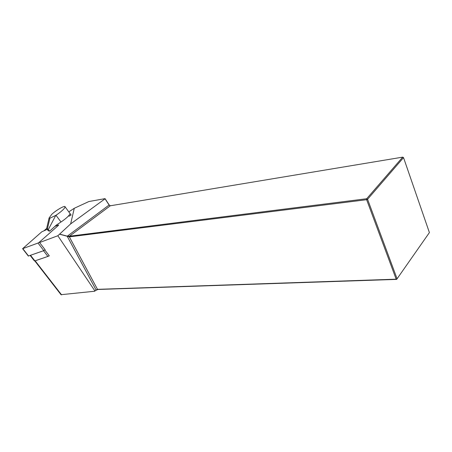 <?xml version="1.0" encoding="UTF-8"?>
<svg xmlns="http://www.w3.org/2000/svg" width="452" height="452" viewBox="0 0 452 452"><rect width="100%" height="100%" fill="white"/><g stroke="black" fill="none" stroke-linecap="round" stroke-linejoin="round"><path stroke-width="0.68" d="M39.59 242.538L57.845 235.746L70.642 223.915L74.281 208.276L68.794 211.869M46.675 228.435L44.319 230.492M49.63 231.192L48.358 229.503L46.658 228.401L48.144 230.689L49.63 231.192L56.274 225.13L60.997 222.005C65.952 218.649 68.947 215.943 69.981 213.886L71.133 214.966L69.427 216.05M70.642 223.915L105.05 198.795L109.096 205.038L67.212 236.255L59.624 234.238M59.726 234.142L67.235 236.142L69.461 236.21L366.696 198.727L402.715 157.132L110.288 205.784L109.147 204.937L109.977 205.756M109.147 204.937L105.062 198.631L88.874 201.535L74.281 208.276M57.845 235.746L94.835 290.834L94.75 291.235L61.026 294.693L34.804 260.917M30.182 255.476L34.369 260.86L34.889 260.894L47.884 256.431L49.291 255.826L44.838 250.018M94.835 290.834L97.491 289.337L396.178 279.183L366.634 199.705L69.354 236.865L67.212 236.255L96.056 289.941L94.75 291.235M367.572 199.275L397.082 278.782L429.4 232.582L403.534 157.624L367.572 199.275L366.696 198.727L366.634 199.705L367.572 199.275M396.664 279.387L396.178 279.183L397.082 278.782L396.664 279.387L98.011 289.466L96.033 290.291M110.288 205.784L69.461 236.21L69.354 236.865L97.491 289.337L98.011 289.466M402.715 157.132L403.534 157.624M48.754 256.013L49.211 255.725M49.895 218.209L55.986 215.276C61.466 211.53 64.512 208.734 65.122 206.886C65.354 204.959 56.715 209.779 51.782 214.293L49.087 217.994L49.895 218.209L47.46 228.661M46.658 228.401L49.087 217.994M48.358 229.503L55.754 215.429M38.008 243.057L39.33 242.193L45.132 249.775L43.816 250.634L38.008 243.057L22.6 248.696L41.793 231.808L47.155 229.384M22.628 248.73L28.318 256.041L43.816 250.634M39.33 242.193L58.229 225.559L58.67 225.017L58.376 225.017L54.929 226.362M61.585 294.857L35.143 260.804M34.889 260.894L30.572 255.34M47.884 256.431L43.516 250.741M60.997 222.005L55.986 215.276M28.572 256.052L22.849 248.696M70.456 214.124L65.122 206.886M69.461 216.05L68.467 216.005"/></g></svg>
